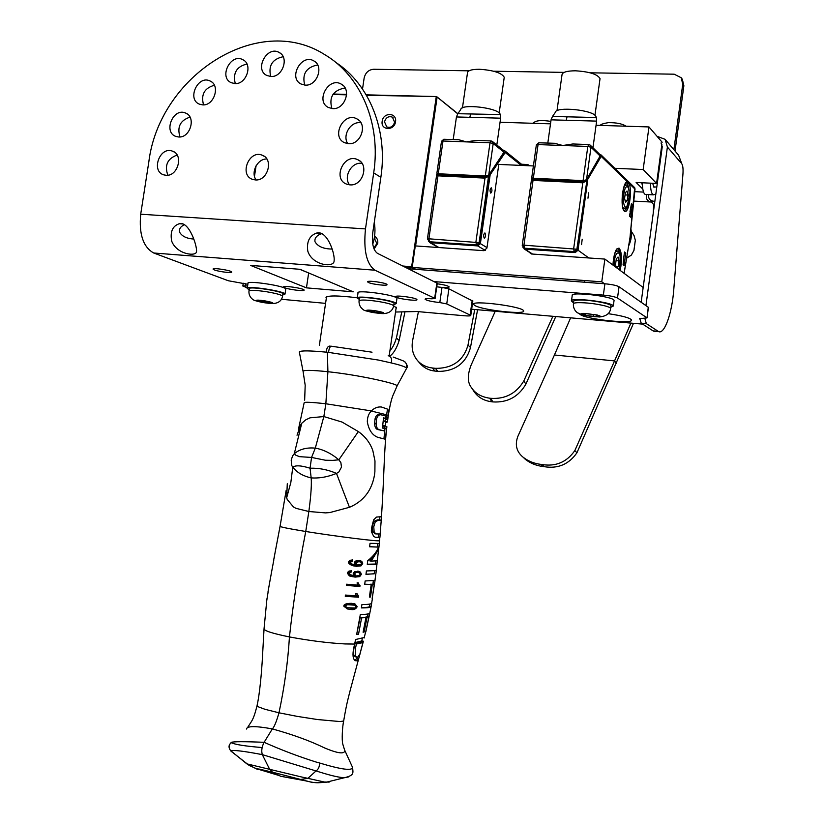 <?xml version="1.0" encoding="UTF-8"?>
<svg xmlns="http://www.w3.org/2000/svg" width="824" height="824" viewBox="0 0 824 824"><rect width="100%" height="100%" fill="white"/><g stroke="black" fill="none" stroke-linecap="round" stroke-linejoin="round"><path stroke-width="1.24" d="M214.415 269.942L213.107 269.16C212.046 267.429 231.575 270.416 231.688 272.002C232.584 273.372 218.823 271.724 214.415 269.942M368.503 282.529L367.617 281.901C366.464 279.995 386.817 282.807 386.992 284.579C388.001 286.165 372.386 284.424 368.503 282.529M307.785 251.083C306.538 241.865 309.34 235.911 316.179 233.202C326.685 229.206 335.275 253.339 334.091 261.053C333.998 267.934 312.214 265.565 307.785 251.083M321.69 233.676L319.125 234.675C315.849 236.55 314.48 238.909 315.005 241.741C317.837 246.541 323.544 248.972 332.134 249.054M171.67 241.082C170.012 231.822 172.525 226.044 179.199 223.757C188.84 220.708 197.173 245.48 196.524 251.526C196.617 256.903 176.635 254.565 171.67 241.082M184.483 224.746C180.538 226.476 178.911 228.959 179.622 232.213C181.96 236.303 186.667 238.579 193.743 239.053M247.313 287.823L242.833 286.021L245.367 285.846L245.686 283.734M437.256 283.271L377.413 253.318C373.241 250.156 371.696 243.286 372.757 232.718L380.863 177.315C388.073 130.305 369.389 84.213 335.801 62.418M436.751 286.814L441.994 287.442L439.82 302.562L446.742 303.912L470.782 315.386C470.741 315.983 468.578 316.097 464.303 315.757L416.851 311.513L395.53 312.028M472.811 301.09L448.895 288.822L441.994 287.442M299.648 269.283L309.041 273.125M436.885 282.848L434.67 298.247L374.941 270.21L153.697 252.999L228.31 280.747L247.849 284.29M247.591 285.979L245.367 285.846M439.82 302.562C431.766 301.687 426.853 300.585 425.102 299.256C425.112 298.607 427.316 298.453 431.724 298.782L435.072 298.546L437.276 283.168M325.573 303.366L281.458 299.277M300.049 269.314L353.218 291.83L306.446 287.854L250.537 265.39L300.049 269.314M308.639 273.094L306.446 287.854M332.783 108.634L328.467 107.532C315.026 101.259 328.735 76.313 341.342 84.172C351.889 89.394 344.793 109.644 332.783 108.634M345.246 88.25L344.03 88.158C332.875 90.702 328.838 97.5 331.907 108.572M234.984 83.595L231.225 82.709C218.473 77.24 230.833 52.777 242.874 59.719C253.143 64.334 246.469 84.501 234.984 83.595M246.953 64.045C236.622 66.486 232.728 72.996 235.273 83.605M178.643 136.99L175.903 136.444C162.987 132.242 173.184 107.347 185.513 113.022C196.442 116.781 190.334 138.113 178.643 136.99M190.004 117.142C180.26 120.345 176.923 126.948 180.003 136.949M166.057 175.275L163.852 174.884C150.72 171.32 159.805 146.075 172.412 151.132C183.834 154.448 178.015 176.573 166.057 175.275M177.129 155.046C167.447 158.61 164.357 165.325 167.849 175.203M255.337 179.931L252.649 179.405C238.867 175.172 249.095 149.412 262.259 155.231C273.97 159.104 267.759 181.27 255.337 179.931M266.811 159.001C257.541 158.548 250.445 172.484 256.12 179.941M270.972 76.508L266.832 75.478C253.988 69.504 267.203 45.073 279.274 52.54C289.42 57.495 282.519 77.384 270.972 76.508M283.209 56.856L282.673 56.835C272.178 59.266 268.191 65.827 270.736 76.508M349.973 184.864L346.626 184.133C332.216 179.004 343.989 152.811 357.657 159.65C369.523 164.244 362.807 186.234 349.973 184.864M361.983 163.337L361.149 163.265C351.158 162.328 343.278 176.995 349.531 184.833M202.704 104.885L199.429 104.164C186.646 99.302 197.966 74.675 210.099 81.01C220.636 85.212 214.24 105.874 202.704 104.885M214.374 85.263C204.403 88.086 200.798 94.616 203.549 104.864M305.374 85.13L301.017 84.007C287.947 77.744 301.666 53.158 313.923 60.966C324.151 66.136 317.096 86.036 305.374 85.13M317.786 65.189L316.818 65.127C306.034 67.599 302.006 74.253 304.715 85.088M348.593 143.706L344.617 142.737C330.692 136.856 343.752 111.333 356.874 118.872C367.988 123.909 360.994 144.88 348.593 143.706M360.922 122.766L359.748 122.663C350.118 121.89 342.238 135.733 347.779 143.644M284.816 287.782L283.611 287.04C282.457 285.186 303.984 288.349 304.087 290.038C305.076 291.531 289.337 289.677 284.816 287.782M396.694 297.34L395.798 296.722C394.572 294.755 416.8 297.783 416.944 299.606C418.026 301.254 400.763 299.318 396.694 297.34M326.325 298.267L325.985 297.783C326.706 295.363 337.15 295.363 357.297 297.783M393.656 306.075L396.56 307.723L396.025 308.65M373.694 172.916C381.285 123.724 360.757 75.736 324.811 54.683C257.778 11.721 159.197 76.004 148.794 162.101L140.698 214.209L365.485 228.907L373.694 172.916L380.863 177.315M374.941 270.21C366.526 264.092 363.374 250.321 365.485 228.907M153.697 252.999C143.191 247.087 138.854 234.16 140.698 214.209M342.815 490.043L336.501 473.409L334.41 474.191C326.459 477.189 318.713 478.425 311.173 477.899C311.936 487.262 310.051 502.197 308.856 511.508L305.745 531.49C298.463 568.951 293.025 604.095 289.44 636.942C287.916 661.96 284.424 687.247 278.976 712.801C276.483 721.608 274.279 726.974 272.342 728.91L264.113 742.311C261.816 746.791 261.208 750.901 262.31 754.63L269.407 768.833L272.507 772.191L312.821 782.594M258.005 769.575L256.099 768.73L259.127 769.07L272.507 772.191L280.582 776.229L292.757 778.536M300.884 779.422L307.918 778.35L324.265 782.007L329.167 782.11M256.099 768.73L246.778 763.807L230.988 750.973C232.759 749.768 243.204 750.994 262.31 754.63L316.025 770.945L307.918 778.35L301.687 777.001M301.687 777.011L246.788 763.838M331.258 346.214L330.64 346.152M372.026 352.198L331.536 346.245C329.94 346.42 328.951 348.47 328.58 352.394L327.602 352.291M355.772 656.862L353.743 655.265C353.166 654.174 353.29 651.568 354.124 647.427L355.577 647.716L355.206 655.554L356.452 656.996L357.75 657.068L359.882 654.184L363.405 641.226L356.689 642.844L356.432 643.987L363.054 642.586M354.124 647.427L354.989 643.565L356.421 643.987L355.587 647.716M280.582 776.229L305.447 780.812C310.596 782.131 314.83 782.79 318.126 782.769L326.067 782.264L344.576 777.691C354.124 775.291 353.249 773.448 352.528 767.35L352.528 767.35C352.425 771.048 341.383 769.585 319.413 762.952C319.65 766.567 318.528 769.235 316.025 770.945L320.907 772.438C332 775.878 339.89 777.629 344.566 777.691L348.48 776.95M299.38 352.332L299.452 351.766C301.327 350.499 310.257 350.622 326.263 352.157L327.21 352.25M406.51 368.513L406.17 367.689C407.18 364.641 406.222 362.364 403.276 360.861L393.192 357.07M388.186 355.7C391.153 356.627 392.214 359.048 391.369 362.962L378.535 360.078L328.58 352.394M406.17 367.689C403.935 366.299 399.001 364.723 391.369 362.962M384.623 428.15L386.497 428.521L385.447 439.254L377.814 437.338C372.273 435.165 368.771 429.984 367.319 421.816C367.38 417.057 368.74 413.432 371.408 410.918C374.343 407.942 377.68 406.634 381.409 407.005L387.496 409.116L386.621 414.791L371.294 411.042M346.626 607.463L345.462 605.959L347.007 604.682L355.268 605.228L356.092 606.649L354.856 607.988L347.419 607.741L343.845 606.227M360.232 574.297L359.625 572.989L357.74 572.361L355.618 572.649L354.639 573.865L355.793 575.935L359.027 575.636L360.232 574.297M357.029 565.161L355.958 562.668L359.017 561.597L360.933 562.246L361.54 563.554L360.315 564.893L355.566 564.914M262.135 747.553C245.037 746.153 234.809 744.536 231.451 742.702L231.225 742.476C228.464 745.298 228.382 748.13 230.988 750.973L231.493 751.581M353.743 655.265L355.206 655.554M246.448 729.055C246.994 725.903 255.625 725.862 272.342 728.91C292.798 734.575 310.236 740.931 324.656 747.976C337.922 753.507 344.638 754.341 344.823 750.489L352.26 766.742M319.413 762.952L316.272 762.087C299.05 756.71 281.664 750.118 264.113 742.311C244.244 741.487 233.326 741.507 231.369 742.373L231.225 742.476M332.783 460.379L325.439 460.235L311.565 457.444L310.051 468.228L311.173 477.899C303.726 476.262 297.969 473.11 293.869 468.444L292.757 467.218C295.497 465.097 301.265 465.436 310.051 468.228C318.857 467.908 327.674 469.628 336.511 473.398L338.788 472.059L341.486 467.115L340.868 462.573L338.839 459.813L332.783 460.379M327.396 352.26L327.901 371.717L325.851 403.77L323.842 416.563L310.051 417.82L305.786 419.818L301.749 423.289L294.292 453.694C299.699 449.183 306.703 447.329 315.304 448.132C323.451 449.564 331.289 453.458 338.839 459.802L358.358 431.58L342.084 422.073L323.842 416.563L315.304 448.132L311.554 457.444M396.88 386.281L397.168 385.745C395.922 383.428 359.676 375.075 327.901 371.717C310.998 369.976 302.738 369.935 303.108 371.593L305.189 385.251L304.653 400.186M381.409 407.005L380.163 406.891M381.646 407.066L387.496 409.116M389.01 409.291L387.507 419.9L385.642 419.179L386.034 416.089L380.595 414.719C378.463 414.915 377.114 416.408 376.558 419.2L376.125 423.763C376.29 427.007 377.268 428.985 379.061 429.695L384.344 430.942L384.664 427.852L386.497 428.521M388.279 415.42L386.621 414.791L386.034 419.292M384.973 428.326L383.953 438.739M380.544 414.709L379.102 414.534C377.021 414.606 375.662 416.099 375.013 419.014L374.58 423.567C374.776 426.842 375.775 428.83 377.567 429.51L384.344 430.942M375.857 533.931L372.695 531.913L372.304 526.546L373.869 521.407L377.31 519.903L379.679 519.841L381.244 520.202L378.772 520.119L375.332 521.633L373.766 526.783L374.158 532.139L376.074 533.921L380.152 533.983M375.569 537.361L379.926 537.392L375.291 537.279L373.571 536.197L371.83 532.52C370.79 531.727 371.418 527.463 373.746 519.717L376.517 517.06L381.491 516.669M382.892 428.161L383.16 425.627L384.623 425.802L384.334 428.532L382.429 428.047L383.541 417.85L385.447 418.365L385.117 421.074L387.435 422.012L385.787 422.372M385.828 422.073L383.665 420.889L383.51 418.046M356.689 642.844L355.226 642.566L361.849 640.928L363.405 641.226M354.722 643.575L355.226 642.566M344.247 604.857L352.991 604.672M347.615 607.782L344.968 607.154M345.462 605.959L343.886 605.671M353.537 572.649L355.618 572.649M354.011 572.381L356.174 572.093M354.33 575.688L355.793 575.935M353.218 573.617L354.639 573.865M356.854 561.875L355.237 561.607L358.255 561.474M355.855 563.07L354.402 562.823M354.681 561.927L355.237 561.607M357.585 657.109L355.072 660.56M257.881 706.662L265.091 709.34L278.976 712.801L297.289 716.396L317.508 719.537L340.096 721.567L343.659 721.01C342.3 726.995 341.733 740.158 342.733 743.948L344.545 749.84M287.288 483.719L286.67 497.789L290.841 482.431L292.767 467.218L291.675 465.416L291.202 460.101L292.592 455.909L294.281 453.705L295.981 455.312L299.576 456.671L311.544 457.444M298.473 429.201L304.149 402.781C304.19 401.854 311.421 402.184 325.851 403.77L371.408 410.918M358.358 431.58C365.269 436.493 370.1 442.838 372.839 450.625L374.982 460.966L374.889 471.874C374.106 479.424 371.851 486.17 368.101 492.124C363.569 498.932 357.348 503.989 349.458 507.296L342.805 490.043M349.458 507.296L329.868 512.559L325.49 512.889L308.856 511.508L295.94 508.326L293.437 506.945L287.226 499.468L286.67 497.789M375.013 419.014L376.558 419.2M374.58 423.567L376.125 423.763M377.567 429.51L379.061 429.695M377.31 519.903L378.772 520.119M373.869 521.407L375.332 521.633M372.304 526.546L373.766 526.783M372.695 531.913L374.158 532.139M380.214 534.096L379.926 537.392M375.641 537.382L376.939 537.598M386.847 426.966L386.878 426.688C383.86 452.067 384.54 469.412 381.481 516.792L381.265 520.068M386.878 426.688L384.623 425.802M383.994 418.19L385.447 418.365M383.665 420.889L385.117 421.074M354.938 607.947C354.835 608.72 352.919 609.121 349.18 609.152L347.532 608.988M353.053 603.467L355.659 605.496M355.875 595.319L357.142 596.04L357.019 596.967L345.277 596.123M359.903 586.503L346.451 585.411L346.574 584.206L357.462 585.133L357.111 582.815L358.316 582.908L359.903 586.503L346.461 585.277M358.389 586.235L358.502 585.308L357.183 584.546M359.779 573.123L357.76 571.217M352.775 575.523L348.82 574.493L347.471 573.329M347.728 572.175L349.819 571.619L349.901 570.836M359.243 575.533L358.172 576.347L352.312 576.676M361.108 562.401L359.068 560.475M354.062 564.739L349.922 563.657L348.501 562.39M348.686 561.463L350.942 560.794L351.024 559.99M353.692 565.913L359.46 565.614L360.603 564.759M367.638 616.548L368.163 613.911M356.72 634.109L360.15 617.609L364.507 617.31L365.969 617.578L361.612 617.876L358.492 634.377L357.029 634.099M365.506 617.485L367.422 616.517L368.946 616.795L367.041 617.403L364.136 632.018L363.106 632.235L365.969 617.578M361.448 607.649C366.371 607.535 369.028 607.195 369.43 606.619L369.976 604.044M373.035 583.783L373.406 580.899M364.733 584.216L371.191 584.453L364.702 584.422L365.145 580.961L375.054 580.415L372.16 598.585L374.292 584.01L372.304 584.381L370.481 596.998L369.379 597.112L371.191 584.453M370.81 584.381L374.292 584.01M365.99 574.215L374.189 573.844L374.632 571.032M367.288 564.213L375.342 564.038L375.775 561.154M377.341 546.92L378.937 547.126L378.607 549.206L371.202 561.113L369.749 560.876L376.207 551.75M369.626 546.673L378.525 547.105L369.616 546.786L370.038 543.335L379.215 543.48M360.685 651.537L358.708 658.644L356.864 660.776L355.329 660.694C352.909 659.19 352.384 654.967 353.733 648.035L355.608 639.527L364.27 637.477M358.708 658.644L350.231 690.234C348.418 697.681 346.904 701.863 343.659 721.01L343.742 720.495M274.639 555.407L273.959 559.012M300.987 424.257L297.021 435.227M379.524 540.503L379.503 540.709C378.546 541.698 337.047 536.517 305.745 531.49C287.906 528.544 279.357 526.793 280.088 526.217L286.155 490.445M357.183 606.691C355.824 609.173 353.681 610.079 350.767 609.441L347.141 608.885L343.866 605.825C344.247 604.116 346.832 603.292 351.632 603.333L354.866 603.827L357.183 606.691L356.102 606.495M358.533 597.235L345.256 596.267L345.4 595.062L356.133 595.896L355.813 593.589L357.008 593.661L358.656 596.308L358.533 597.235L357.019 596.967M357.142 596.04L358.656 596.308M360.016 585.576L358.502 585.308M359.707 576.615L355.216 577.099L351.621 576.512C349.973 576.656 348.593 575.482 347.471 572.979L348.665 571.289L351.632 570.702L351.498 571.908L349.149 573.205L350.519 574.781L354.485 575.811L353.228 573.535L354.691 571.691L358.904 571.351L360.521 572.186L361.365 574.369L359.707 576.615L358.172 576.347M349.819 571.619L351.498 571.908M347.481 572.917L349.149 573.205M348.82 574.493L350.519 574.781M358.986 571.918L360.521 572.186M360.232 574.174L361.365 574.369M361.005 565.872L356.442 566.315L352.899 565.727C349.726 564.553 348.264 563.348 348.511 562.123L349.726 560.444L352.775 559.877L352.641 561.082L350.231 562.359L351.642 563.956L355.69 565.017L354.413 562.74L355.906 560.907L360.16 560.588L361.849 561.453L362.704 563.647L361.005 565.872L359.46 565.614M352.641 561.082L350.942 560.794M350.231 562.359L348.511 562.071M351.642 563.956L349.922 563.657M362.704 563.647L361.551 563.451M365.702 631.884L368.946 616.795M369.822 613.118L365.815 631.905M365.568 617.135L367.041 617.403M363.188 631.843L364.136 632.018M360.15 617.609L361.612 617.876M369.554 606.474L371.099 606.752L369.78 613.283C368.297 614.127 365.145 614.519 360.335 614.467L356.658 634.449L358.492 634.377M371.614 603.374L371.099 606.752M370.996 606.855C370.12 607.576 366.927 607.937 361.406 607.916L361.942 604.466C366.824 604.589 370.048 604.26 371.593 603.477L371.686 603.384M370.841 584.123L372.304 584.381M369.43 596.813L370.481 596.998M374.302 573.72L365.969 574.39L366.402 570.939L376.269 570.589L375.857 573.988M379.308 543.562L378.937 547.126M377.32 560.753L376.918 564.275L367.267 564.378L367.772 560.66C373.231 556.303 376.826 551.781 378.525 547.105M371.202 561.113L377.423 560.763M375.466 563.894L377.031 564.152M257.891 706.662L257.088 705.406C259.848 693.581 261.692 670.077 262.187 661.837L264.02 629.258M344.865 643.935L354.608 644.059M266.605 602.169L264.051 628.671C263.659 630.628 272.116 633.388 289.44 636.942C309.659 640.681 328.127 643.008 344.854 643.925M268.768 587.306L268.14 591.117M268.047 591.601L270.571 577.387M267.079 598.059L266.698 600.984M266.512 602.128L268.161 591.642M272.425 567.551L272.548 566.922M273.65 560.135L280.047 526.443M372.767 244.131C375.044 237.044 375.548 229.772 374.281 222.315M619.04 286.752C616.537 285.423 611.83 284.434 604.909 283.786L603.353 295.105C610.285 295.764 614.992 296.743 617.506 298.031L619.04 286.752L648.272 307.249L647.005 317.92L639.723 318.631M603.353 295.105L434.392 281.612M471.658 309.216L642.658 324.12M646.85 317.755L617.506 298.031M437.183 283.786C444.095 284.733 448.102 285.774 449.193 286.906C448.514 287.916 444.363 287.864 436.761 286.773M475.16 305.714L473.573 304.468C470.648 299.792 523.456 306.538 523.601 310.885C525.939 314.902 483.667 310.36 475.16 305.714M608.081 313.656C622.007 315.726 629.824 317.827 631.514 319.939C634.006 324.306 587.728 319.578 580.57 314.778L579.581 313.944M408.477 268.748L604.909 283.786M374.086 249.044L377.752 243.307C378.082 240.114 377.021 237.765 374.57 236.251M373.746 248.117L376.867 243.574L374.281 238.157M395.52 121.725C397.178 112.435 383.191 112.033 382.171 121.293C380.472 130.532 394.469 131.037 395.52 121.725M384.52 121.859L386.765 126.927C390.617 128.142 393.223 126.566 394.603 122.189L392.43 117.163C388.557 115.875 385.92 117.441 384.52 121.859M366.206 94.842L436.566 96.552L366.484 95.316M333.215 94.039L346.595 94.358M346.574 94.832L332.906 94.492M415.358 269.273L411.835 267.512L404.924 266.986M412.206 267.182L411.66 266.677L436.205 97.016L437.101 97.242L415.605 245.933M402.998 266.028L412.268 266.801M254.348 175.667L255.749 166.427M256.068 165.84L254.492 176.274M457.742 113.825L436.566 96.552L457.856 113.671M529.08 252.103L531.295 253.977L604.888 259.086L643.163 287.483M415.966 269.324L412.175 267.419L415.286 245.912L483.935 250.681L486.922 248.117L498.788 164.429L533.396 165.943M529.678 165.778L527.762 164.522L521.51 164.244M500.055 122.261L550.504 123.837M596.061 125.269L648.972 126.937L662.166 142.264M642.421 185.657L641.752 182.753M642.792 189.067L636.128 182.485L656.584 183.453L661.899 144.241M648.972 126.937L643.163 169.538L614.828 168.302M643.163 169.538L656.584 183.453M643.534 192.095L634.871 191.662M412.175 267.419L601.767 281.839L604.888 259.086M601.767 281.839L604.569 283.755M587.141 178.89L576.882 249.219L523.93 245.181L533.025 180.415L531.562 178.973L531.851 178.355M586.317 181.043L582.795 182.804L533.025 180.415M582.795 182.804L573.689 248.518L574.081 251.578L576.882 249.219L577.727 249.827L587.543 178.911M577.727 249.827L574.936 252.175L524.023 248.261M595.989 116.606C593.991 109.932 555.458 106.09 555.252 112.497L552.492 116.462L596.319 117.533L596.113 116.967M547.816 143.046L551.071 119.84L596.638 121.118M539.195 142.799L554.624 143.294L562.761 145.508L572.886 143.973L588.624 144.55M531.758 177.603L533.53 179.405L583.268 181.785L583.093 180.631L586.492 179.776L600.088 156.024L590.993 147.238L587.821 146.445L583.093 180.631L533.324 178.272L538.062 144.581L536.342 144.993L531.779 177.479L533.725 179.282M588.892 144.643L590.231 145.137L590.993 147.238L586.461 180.075L600.057 156.323L599.697 154.315L590.468 145.364M556.983 110.776L561.989 74.943C562.246 72.234 566.737 70.854 575.471 70.802C589.407 71.667 597.596 74.273 600.037 78.62L599.924 79.423M599.903 154.521L601.026 154.891L601.211 156.395L628.908 183.216C632.781 190.148 628.661 215.229 624.304 211.109C619.823 207.473 622.789 180.456 627.517 181.867L626.456 182.846L627.754 184.092L629.186 190.921M627.754 184.092L628.908 183.216L635.026 189.139L630.082 236.663L634.686 187.676L601.19 155.056M601.211 156.395L587.388 179.982M522.982 247.56L524.929 249.126L575.234 252.566L578.026 250.208L587.739 180.003M630.36 211.572L629.402 216.104L630.669 217.237L632.389 204.661L631.421 203.765L630.02 211.552M625.787 253.009L624.067 265.627L623.078 264.875L623.85 256.81L624.51 251.99L625.787 253.009L624.376 252.906M588.614 192.816L587.976 198.224L588.614 192.816M582.197 239.228L581.538 244.646L582.197 239.228M632.389 204.661L631.308 204.599M624.087 273.331L629.68 239.557M630.267 235.623L630.442 233.985M629.577 240.557L630.587 233.192L629.577 240.557M635.057 189.139L634.707 187.697M628.866 245.439C631.215 240.278 631.936 235.015 631.04 229.649M626.889 257.943L631.091 255.244M631.38 254.987L633.914 250.486L635.253 240.783M634.027 235.458L635.335 240.32L634.037 235.489L631.277 231.307L634.068 235.571M489.466 174.317L488.519 176.398L479.104 242.647L428.902 238.805L437.977 175.842L436.689 174.564L436.998 173.936M488.519 176.398L484.996 178.108L437.977 175.842M484.996 178.108L475.912 241.957L476.437 244.944L479.104 242.647L480.093 243.245L489.889 174.328M480.093 243.245L477.436 245.531L429.459 241.937M500.168 114.206C498.324 107.82 460.977 103.402 460.771 109.52L457.825 113.712L500.292 114.557M453.2 139.544L456.445 116.957L500.632 118.182M444.249 139.287L458.803 139.75L466.343 141.882L476.097 140.389M436.895 173.184L438.523 174.873L485.532 177.119L485.295 175.996L488.694 175.172L503.948 152.162L493.195 143.541L490.023 142.779L485.295 175.996L438.275 173.771L442.993 141.007L441.479 141.378L436.905 173.061L438.749 174.75M491.217 141.028L492.278 141.357L493.195 143.541L488.663 175.533L503.907 152.522L503.505 150.38L492.577 141.594M462.449 107.903L467.466 72.955C467.641 70.524 471.616 69.298 479.383 69.267C493.339 70.205 501.62 72.862 504.247 77.25L504.134 78.002M521.242 165.418L505.194 152.533L505.009 150.967L503.866 150.699M505.194 152.533L489.744 175.378M485.254 250.414L477.714 245.912L480.382 243.616L490.074 175.388M491.372 187.872C492.278 190.179 492.072 191.93 490.754 193.125C489.703 190.993 489.868 189.221 491.238 187.8L491.372 187.872M484.965 232.986C485.892 235.273 485.676 237.024 484.316 238.249C483.276 236.097 483.461 234.335 484.862 232.935L484.965 232.986M428.418 241.36L438.965 247.56M477.714 245.912L430.179 242.668M401.762 311.936L396.396 338.015L399.135 340.487L405.006 311.596M399.135 340.487C396.756 348.233 393.604 353.486 389.68 356.246M396.396 338.015C394.572 344.092 392.42 348.243 389.958 350.478M474.748 309.484L468.001 345.029L470.473 347.522L477.59 309.742M470.473 347.522C465.261 366.124 451.449 371.624 437.812 371.367L435.36 368.318C448.596 368.627 462.789 363.518 468.001 345.029M432.487 368.009L434.948 371.068C429.283 370.491 424.473 368.143 420.539 364.033L417.809 360.891C421.6 364.939 426.492 367.308 432.487 368.009L435.36 368.318M434.948 371.068L437.812 371.367M417.809 360.902C412.742 355.041 411.073 347.955 412.793 339.622L418.438 311.657M552.883 316.292L523.807 380.966C516.226 393.512 505.215 399.3 490.774 398.322L489.714 398.208C481.391 397.003 475.355 393.542 471.606 387.826C467.435 382.758 467.249 375.208 471.071 365.187L495.234 311.276M555.767 316.55L525.897 384.118C518.43 396.869 507.419 402.792 492.876 401.916L491.815 401.793C483.904 400.773 477.961 397.322 473.985 391.452L471.606 387.826M648.57 194.608C648.189 198.316 649.776 200.51 653.35 201.19L654.812 201.612M646.655 194.505C645.645 198.605 647.149 201.108 651.166 202.014L653.35 201.19M659.736 160.217L660.415 160.299M660.189 161.968L659.468 162.184M642.329 182.784C642.462 189.561 643.431 193.455 645.233 194.433L645.872 194.464M650.445 183.165C650.558 189.963 651.506 193.856 653.278 194.845L655.822 194.186M652.629 183.268L654.009 187.244L654.802 186.966M654.452 204.29L653.689 204.579L651.444 202.035L634.099 201.118M653.689 204.579L653.247 213.128M574.864 450.543C566.788 462.13 555.829 466.796 541.986 464.53L540.884 464.386C534.158 463.572 528.236 461.183 523.116 457.217C516.535 451.789 514.763 444.888 517.802 436.514L554.428 355L614.549 360.902L574.864 450.543L576.934 452.767L633.491 323.317M616.414 363.538L614.549 360.902L630.906 323.09M554.428 355L570.63 317.848M540.884 464.386L543.098 466.528C536.403 465.714 530.501 463.335 525.403 459.39L523.168 457.258M576.934 452.767C568.9 464.303 557.982 468.938 544.201 466.672L541.986 464.53M543.098 466.528L544.201 466.672M665.524 139.833L678.605 155.231L681.788 163.78C682.89 165.459 683.271 168.879 682.942 174.06L673.774 289.533C672.065 313.038 664.556 334.451 658.664 331.639L646.325 323.616L644.821 318.291M639.702 318.332L641.196 323.163L646.325 323.616M645.934 305.611L667.399 147.022L665.112 139.328L657.047 136.31M641.165 302.264L662.239 146.837L661.054 142.943M590.19 72.811L674.187 74.191L681.221 77.744L682.746 84.192L673.878 149.659M675.031 151.019L683.869 85.737L682.344 79.31L681.221 77.744M362.519 89.033L364.136 78.074C365.434 72.656 368.627 69.71 373.715 69.257L469.031 70.823M493.669 71.225L564.141 72.388M655.214 331.33L653.072 330.877L641.196 323.163M614.004 300.842L614.065 300.41C613.767 296.372 569.652 291.263 572.216 295.538L571.506 300.698M610.769 307.311L613.293 306.023C612.994 302.089 568.869 296.949 571.444 301.121L573.669 301.903M573.628 302.233L572.804 301.831M572.68 302.161L573.576 302.573M396.911 298.721L396.962 298.37C396.756 295.054 355.69 289.348 358.007 292.963L357.286 297.886M393.872 304.612L396.2 303.634C395.983 300.41 354.907 294.693 357.235 298.216L359.274 299.287M285.712 289.337L285.763 289.028C285.64 285.949 245.81 280.016 247.983 283.394L247.262 288.184M282.756 294.971L285.001 294.106C284.867 291.109 245.037 285.176 247.21 288.482L249.167 289.698M573.432 303.613L573.741 301.399C573.556 300.667 575.059 300.214 578.273 300.06C588.254 299.473 610.965 303.438 610.986 305.756L610.934 306.137M582.702 313.923L588.12 313.769L596.195 315.005L598.78 316.395L593.342 316.54L585.339 315.314L582.702 313.923M585.534 313.841L585.339 315.314M593.599 314.603L593.342 316.54M359.068 300.667L359.027 300.956C358.893 304.818 360.418 307.785 363.6 309.845C363.425 310.947 381.821 314.356 384.757 313.47C389.721 312.945 392.698 310.38 393.697 305.776C392.533 304.437 387.301 302.985 378.02 301.429C367.298 299.885 360.984 299.627 359.068 300.667L359.418 298.237C360.17 295.682 393.985 300.678 394.057 303.345L394.016 303.644M368.215 311.184L368.894 310.37L375.857 310.998L382.099 312.44L381.347 313.244L368.215 311.184M374.683 310.895L374.436 312.615M381.491 312.296L381.347 313.244M249.281 288.678C248.529 285.99 282.848 291.212 282.931 293.797L282.889 294.065M258.087 301.224L258.19 300.379L271.055 302.387L270.89 303.222L264.422 302.635L258.087 301.224L258.211 300.379M264.679 300.966L264.422 302.635M271.014 302.387L270.89 303.222M627.96 195.051L627.177 200.737L625.498 202.405L624.582 198.347L625.365 192.62L627.054 190.993L627.96 195.051L625.056 194.907M625.097 200.634L627.177 200.737M616.228 267.501L615.518 264.597L616.311 258.849L618.031 256.995L618.968 260.868L618.185 266.585L616.888 267.996M616.064 260.672L618.968 260.868M615.971 266.43L618.185 266.585M446.742 303.912L448.895 288.822M472.183 300.389L470.123 314.902M329.765 346.059C327.756 346.204 326.592 348.233 326.263 352.157M351.467 604.538L349.881 604.25M347.007 604.682L345.338 604.383M359.017 561.597L357.441 561.34M355.391 660.477L356.864 660.776M349.18 609.152L350.767 609.441M353.62 576.821L355.216 577.099M356.442 566.315L354.835 566.036M361.849 561.453L360.304 561.196M527.762 164.522L529.286 165.768M524.569 248.611L522.231 245.408L523.93 245.181L524.394 248.199L523.188 247.736M574.936 252.175L574.081 251.578L524.394 248.199L525.321 248.797M539.051 142.717L538.062 144.581L587.821 146.445L588.758 144.56L590.231 145.137M586.348 180.281L583.444 181.661M599.841 154.459L599.934 156.519M567.015 116.895L566.346 119.851M628.331 202.663C627.136 208.06 625.684 210.635 623.964 210.377L623.974 210.264C624.499 208.966 622.048 214.24 622.254 195.247C625.591 177.397 626.817 184.143 626.58 182.722L626.034 182.846M612.891 265.029C613.87 253.39 615.981 247.797 619.226 248.251C621.914 252.474 622.223 259.869 620.173 270.427M612.932 265.06C615.538 243.605 618.505 249.672 617.712 248.807L617.712 248.951C619.154 249.672 620.009 252.432 620.266 257.222M619.308 268.542L619.061 269.603M578.026 250.208L588.851 257.974M524.929 249.126L532.562 254.06M628.228 182.104L627.115 183.237M429.963 242.215L427.399 239.012L428.902 238.805L429.489 241.751L428.47 241.391M477.436 245.531L476.437 244.944L429.489 241.751L430.55 242.338M444.084 139.204L442.993 141.007L490.023 142.779L491.073 140.945L492.278 141.357M488.539 175.708L485.738 176.995M503.711 150.535L503.783 152.697M470.628 114.073L469.917 116.946M480.382 243.616L486.994 247.622M523.807 380.966L525.897 384.118M492.876 401.916L490.774 398.322M489.714 398.208L491.815 401.793M651.444 202.035L653.628 201.21M680.83 162.668L667.399 147.022M682.746 84.192L683.869 85.737M673.064 148.701L674.022 148.732M660.189 156.838L660.879 156.869M662.259 146.641L661.672 145.961M653.072 330.877L658.067 331.32M577.912 302.666C574.709 302.82 573.195 303.253 573.38 303.984C573.246 307.651 574.575 310.576 577.356 312.76L583.33 315.17L599.316 316.993C606.382 316.272 610.151 313.388 610.625 308.351C610.285 307.579 608.236 306.713 604.466 305.745C595.134 303.613 586.286 302.593 577.912 302.666M610.574 308.732L610.986 305.756M597.101 314.974C612.222 319.465 570.898 314.624 583.557 313.388L597.101 314.974M375.971 310.864C384.375 312.471 385.982 313.336 380.791 313.45C372.695 312.718 367.854 311.709 366.278 310.421C367.288 309.927 370.522 310.071 375.971 310.864M282.529 296.413L282.581 296.146C281.283 294.786 275.793 293.293 266.101 291.665C255.749 290.172 250.022 289.955 248.93 291.026M264.71 300.832C273.074 302.408 275 303.273 270.519 303.438C262.959 302.748 258.087 301.749 255.924 300.451C256.511 299.946 259.436 300.07 264.71 300.832M622.645 207.009L623.83 208.421C624.87 206.711 626.24 213.54 629.279 196.122C628.825 182.701 627.352 186.389 626.065 184.803L624.139 186.09M624.88 206.906C622.625 201.808 622.789 195.391 625.365 187.676C628.403 184.823 629.598 188.655 628.939 199.171C627.95 205.176 626.59 207.751 624.88 206.906M623.006 208.379L624.417 208.431M619.009 269.572C622.11 248.57 617.907 252.134 617.186 250.867L615.198 252.154M614.148 265.956C613.973 249.456 622.295 248.076 619.978 264.792L618.948 269.52M316.179 233.202L319.908 233.758L319.125 234.675M179.199 223.757L182.64 223.943M242.843 285.938L243.255 283.219M470.782 315.386L472.842 300.904M341.342 84.172L342.938 85.305M242.874 59.719L244.316 60.667M185.513 113.022L187.203 113.949M172.412 151.132L174.286 152.069M262.259 155.231L264.329 156.364M279.274 52.54L280.685 53.519M357.657 159.65L359.882 161.03M210.099 81.01L211.644 81.936M313.923 60.966L315.376 62.006M356.874 118.872L358.728 120.129M325.985 297.783L326.067 297.217M389.165 355.958L396.22 307.239M319.382 345.225L326.531 296.856M249.126 765.434L256.315 768.638L278.172 775.25M231.977 742.28L231.451 742.702C228.413 744.834 228.258 747.656 230.988 751.158L249.353 765.578M363.25 641.402L359.882 654.184M387.435 422.012L388.32 415.1C389.855 405.902 391.349 399.475 392.801 395.808L397.178 385.745L406.716 368.071C407.87 367.02 407.334 364.991 405.099 361.973M356.452 656.996L354.989 656.707M379.668 519.965L379.895 516.761M378.247 537.299L378.535 534.22M385.354 426.018L385.859 421.785M347.419 607.741L345.771 607.442M357.06 658.592L357.451 657.13M303.047 371.243L299.39 352.342M376.074 533.921L374.611 533.694M361.664 641.154L362.282 638.806M368.029 613.942L367.504 616.527M369.43 606.619L369.873 604.064M372.942 583.773L373.313 580.91M374.189 573.844L374.529 571.042M375.342 564.038L375.672 561.165M377.258 546.899L377.588 543.789M379.205 543.634L379.823 537.526M381.244 520.202L380.142 534.137M353.331 603.549L354.866 603.827M356.936 595.989L358.45 596.257M359.831 585.524L358.316 585.256M350.55 575.101L352.209 575.389M357.74 571.145L358.914 571.351M351.817 564.316L353.486 564.595M358.945 560.382L360.16 560.588M247.324 727.911L251.763 721.021C252.834 718.889 254.379 716.561 256.975 705.911M364.126 638.023L366.412 628.815M378.607 549.206L377.299 560.886M376.918 564.275L376.166 570.692M375.765 574.081L374.972 580.487M372.438 598.409L371.593 603.477M270.684 576.882L272.301 568.055M272.61 566.418L273.784 560.155M647.005 317.92L648.426 307.424M374.899 238.527L374.281 238.198M393.079 117.626L392.43 117.163M522.241 245.346L531.531 179.23M592.95 147.784L596.628 121.19L596.319 117.533M538.906 142.717L536.352 144.9M551.071 119.789L552.471 116.503M594.949 115.339L600.037 78.62M617.166 248.92L617.712 248.951M532.057 254.029L524.177 248.941M624.118 273.362L629.969 237.806M635.335 240.278L633.944 250.527L631.318 255.131L626.879 258.036M427.409 238.95L436.658 174.801M496.821 145.003L500.621 118.254L500.343 114.701M443.92 139.194L441.489 141.285M490.908 140.935L476.066 140.389M456.455 116.905L457.804 113.733M499.169 112.97L504.247 77.25M523.055 165.49L505.225 151.142M438.564 247.53L429.603 242.534M658.901 171.474L658.211 171.444M656.79 187.069L653.587 186.914M645.233 194.433L653.278 194.845M525.403 459.39L523.116 457.217M660.148 157.137L660.838 157.168M653.679 331.197L658.664 331.639M613.293 306.023L614.065 300.41M396.2 303.634L396.962 298.37M285.001 294.106L285.763 289.028M550.844 121.396C535.559 119.006 534.519 122.508 532.716 123.281M626.116 126.216C622.233 123.734 616.29 122.549 608.297 122.652C603.353 123.466 600.665 124.383 600.232 125.403M584.474 282.22L584.71 280.541M393.697 305.776L394.057 303.345M248.951 291.15C248.755 294.611 250.053 297.392 252.844 299.483C253.39 300.719 267.058 303.829 273.753 303.489C278.769 302.995 281.705 300.544 282.581 296.146L282.931 293.797M248.982 290.882L249.301 288.791M625.54 184.782L624.705 184.741M616.661 250.836L615.796 250.774"/></g></svg>
